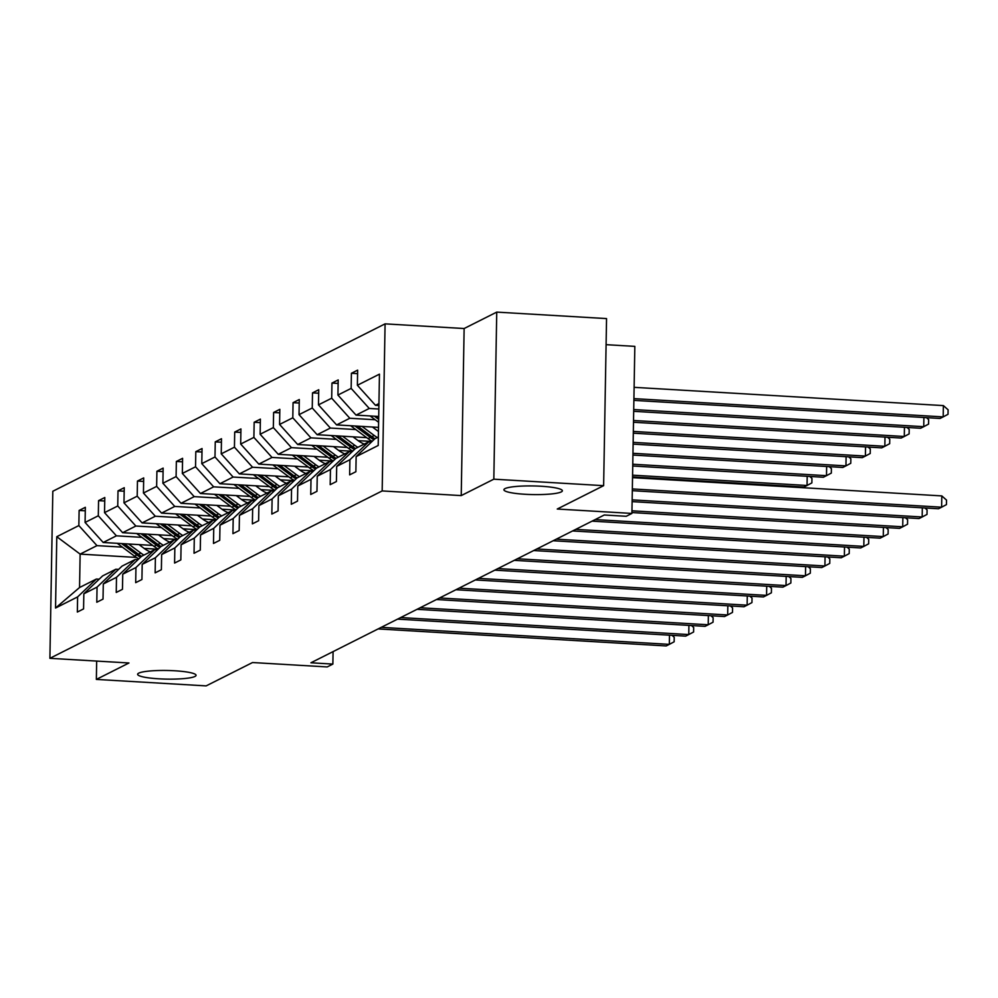 <?xml version="1.0" encoding="UTF-8"?>
<svg xmlns="http://www.w3.org/2000/svg" width="998" height="998" viewBox="0 0 998 998"><rect width="100%" height="100%" fill="white"/><g stroke="black" fill="none" stroke-linecap="round" stroke-linejoin="round"><path stroke-width="1.5" d="M174.812 670.781A29.229 4.316 1 0 1 196.057 675.309A29.229 4.316 1 0 1 158.857 678.815A29.229 4.316 1 0 1 137.624 674.286A29.229 4.316 1 0 1 174.812 670.781M541.116 486.251A29.229 4.316 1 0 1 562.361 490.779A29.229 4.316 1 0 1 525.16 494.284A29.229 4.316 1 0 1 503.915 489.756A29.229 4.316 1 0 1 541.116 486.251M496.742 312.112L464.132 328.529L461.226 495.594L493.823 479.177L496.742 312.112L606.547 318.587L603.628 485.664L557.246 509.03L631.909 513.434L634.828 346.368L606.085 344.672M493.823 479.177L603.628 485.664M96.669 661.075L96.357 679.413L206.149 685.888L252.531 662.535L327.194 666.938L332.87 664.082L333.083 651.607M385.078 323.863L52.819 491.253L49.9 658.318L382.172 490.929L385.078 323.863L464.132 328.529M158.096 549.237L144.161 548.413M122.38 547.129L96.968 545.632L80.127 554.115L56.786 536.699L78.854 525.572L79.116 510.452L85.292 510.814M136.364 557.433L80.127 554.115L79.553 587.523L96.382 579.04L99.139 579.202M96.968 545.632L78.854 525.572M141.841 537.336L116.417 535.826L103.193 542.488L85.08 522.441L85.341 507.308L79.116 510.452M85.08 522.441L98.303 515.779L98.565 500.647L104.74 501.021M161.289 527.53L135.865 526.033L122.642 532.695L104.528 512.635L104.802 497.515L98.565 500.647M104.528 512.635L117.752 505.986L118.013 490.854L124.189 491.216M180.738 517.737L155.314 516.24L142.103 522.89L123.977 502.842L124.251 487.71L118.013 490.854M123.977 502.842L137.2 496.181L137.462 481.061L143.637 481.423M200.186 507.945L174.762 506.435L161.551 513.097L143.438 493.037L143.7 477.917L137.462 481.061M143.438 493.037L156.649 486.388L156.911 471.256L163.086 471.617M219.635 498.139L194.211 496.642L181 503.291L162.886 483.244L163.148 468.112L156.911 471.256M162.886 483.244L176.097 476.582L176.359 461.463L182.534 461.825M239.083 488.346L213.659 486.837L200.448 493.499L182.335 473.451L182.597 458.319L176.359 461.463M182.335 473.451L195.546 466.79L195.808 451.657L201.983 452.019M258.532 478.541L233.108 477.044L219.897 483.706L201.783 463.646L202.045 448.526L195.808 451.657M201.783 463.646L214.994 456.984L215.256 441.865L221.431 442.226M277.98 468.748L252.556 467.239L239.345 473.9L221.232 453.853L221.494 438.721L215.256 441.865M221.232 453.853L234.443 447.191L234.705 432.059L240.88 432.433M297.429 458.943L272.017 457.446L258.794 464.107L240.68 444.048L240.942 428.928L234.705 432.059M240.68 444.048L253.891 437.398L254.166 422.266L260.328 422.628M316.877 449.15L291.466 447.653L278.242 454.302L260.129 434.255L260.391 419.123L254.166 422.266M260.129 434.255L273.34 427.593L273.614 412.473L279.777 412.835M336.326 439.357L310.914 437.848L297.691 444.509L279.577 424.449L279.839 409.33L273.614 412.473M279.577 424.449L292.801 417.8L293.063 402.668L299.238 403.03M355.787 429.552L330.363 428.055L317.139 434.704L299.026 414.657L299.288 399.524L293.063 402.668M299.026 414.657L312.249 407.995L312.511 392.875L318.686 393.237M375.236 419.759L349.811 418.249L336.6 424.911L318.474 404.864L318.749 389.731L312.511 392.875M318.474 404.864L331.698 398.202L331.96 383.07L338.135 383.444M378.841 409.018L369.26 408.456L356.049 415.118L337.923 395.058L338.197 379.939L331.96 383.07M337.923 395.058L351.146 388.397L351.408 373.277L357.583 373.639M378.928 403.579L375.498 405.313L357.384 385.265L357.646 370.133L351.408 373.277M357.384 385.265L379.452 374.15L378.205 445.482L356.136 456.61L355.874 471.73L349.637 474.873L349.899 459.741L336.688 466.403L336.413 481.535L330.188 484.666L330.45 469.547L317.239 476.196L316.965 491.328L310.74 494.472L311.002 479.339L297.778 486.001L297.516 501.121L291.291 504.264L291.553 489.145L278.33 495.794L278.068 510.926L271.83 514.07L272.105 498.938L258.881 505.599L258.619 520.719L252.382 523.863L252.656 508.731L239.433 515.392L239.171 530.524L232.933 533.656L233.195 518.536L219.984 525.197L219.722 540.317L213.485 543.461L213.747 528.329L200.536 534.99L200.274 550.123L194.036 553.254L194.298 538.134L181.087 544.783L180.825 559.915L174.588 563.059L174.85 547.927L161.639 554.589L161.377 569.708L155.139 572.852L155.401 557.732L142.19 564.381L141.928 579.514L135.691 582.657L135.953 567.525L122.742 574.187L122.467 589.307L116.242 592.45L116.504 577.318L103.293 583.98L103.019 599.112L96.794 602.243L97.055 587.123L83.832 593.785L83.57 608.905L77.345 612.048L77.607 596.916L55.539 608.032L56.786 536.699M631.909 513.434L626.233 516.29L604.277 514.993L310.914 662.784L332.87 664.082M83.832 593.785L102.619 575.908L115.83 569.247L118.6 569.409M115.83 569.247L97.055 587.123M152.719 545.419L103.193 542.488M177.544 539.444L163.61 538.621M116.417 535.826L98.303 515.779M103.293 583.98L122.068 566.103L135.279 559.454L138.048 559.616M135.279 559.454L116.504 577.318M172.167 535.614L122.642 532.695M196.993 529.639L183.058 528.815M135.865 526.033L117.752 505.986M122.742 574.187L141.516 556.31L154.727 549.649L157.497 549.811M154.727 549.649L135.953 567.525M191.616 525.821L142.103 522.89M216.441 519.846L202.507 519.022M155.314 516.24L137.2 496.181M142.19 564.381L160.965 546.505L174.176 539.856L176.945 540.018M174.176 539.856L155.401 557.732M211.077 516.016L161.551 513.097M235.89 510.053L221.968 509.23M174.762 506.435L156.649 486.388M161.639 554.589L180.413 536.712L193.624 530.05L196.394 530.212M193.624 530.05L174.85 547.927M230.526 506.223L181 503.291M255.338 500.248L241.416 499.424M194.211 496.642L176.097 476.582M181.087 544.783L199.862 526.907L213.073 520.257L215.842 520.42M213.073 520.257L194.298 538.134M249.974 496.418L200.448 493.499M274.799 490.455L260.865 489.631M213.659 486.837L195.546 466.79M200.536 534.99L219.311 517.114L232.534 510.452L235.291 510.614M232.534 510.452L213.747 528.329M269.423 486.625L219.897 483.706M294.248 480.649L280.313 479.826M233.108 477.044L214.994 456.984M219.984 525.197L238.759 507.321L251.983 500.659L254.739 500.821M251.983 500.659L233.195 518.536M288.871 476.832L239.345 473.9M313.696 470.856L299.762 470.033M252.556 467.239L234.443 447.191M239.433 515.392L258.208 497.515L271.431 490.866L274.188 491.028M271.431 490.866L252.656 508.731M308.32 467.027L258.794 464.107M333.145 461.051L319.21 460.228M272.017 457.446L253.891 437.398M258.881 505.599L277.656 487.723L290.88 481.061L293.637 481.223M290.88 481.061L272.105 498.938M327.768 457.234L278.242 454.302M352.593 451.258L338.659 450.435M291.466 447.653L273.34 427.593M278.33 495.794L297.117 477.917L310.328 471.268L313.085 471.43M310.328 471.268L291.553 489.145M347.217 447.428L297.691 444.509M372.042 441.465L358.107 440.642M310.914 437.848L292.801 417.8M297.778 486.001L316.566 468.124L329.777 461.463L332.546 461.625M329.777 461.463L311.002 479.339M366.665 437.635L317.139 434.704M378.454 430.887L377.556 430.837M330.363 428.055L312.249 407.995M317.239 476.196L336.014 458.332L349.225 451.67L351.995 451.832M349.225 451.67L330.45 469.547M378.516 427.381L336.6 424.911M349.811 418.249L331.698 398.202M336.688 466.403L355.463 448.526L368.674 441.865L371.443 442.027M368.674 441.865L349.899 459.741M378.704 416.453L356.049 415.118M369.26 408.456L351.146 388.397M356.136 456.61L374.911 438.733L378.354 436.999M461.226 495.594L382.172 490.929M96.357 679.413L128.954 662.984L49.9 658.318M378.903 405.512L375.498 405.313M96.382 579.04L77.607 596.916M55.539 608.032L79.553 587.523M632.333 488.933L941.613 507.196L938.494 508.768L632.308 490.679M632.532 477.643L941.813 495.906L941.613 507.196L946.441 504.614L946.528 500.098L941.813 495.906M633.88 400.373L940.066 418.461L943.185 416.89L943.384 405.6L634.117 387.336M943.384 405.6L948.1 409.791L948.025 414.307L943.185 416.89L633.917 398.626M632.146 499.873L922.164 516.989L919.046 518.561L632.121 501.62M924.897 507.957L927.08 509.903L926.992 514.419L922.164 516.989L922.327 507.807M631.959 510.801L902.716 526.794L899.597 528.366L631.921 512.56M905.448 517.762L907.619 519.696L907.544 524.212L902.716 526.794L902.878 517.613M370.096 415.941L378.604 422.266M374.412 416.203L378.654 419.347M378.691 417.501L377.144 416.366M633.693 411.313L920.618 428.254L923.736 426.682L633.718 409.554M926.468 417.651L928.651 419.584L928.577 424.1L923.736 426.682L923.899 417.501M350.647 425.747L368 438.621A34.93 33.258 63.3 0 0 372.204 441.303M362.012 426.408L374.225 435.477A34.93 33.258 63.3 0 0 377.306 437.523M372.429 427.032L377.444 430.762A28.992 27.607 63.3 0 0 378.442 431.46M354.964 425.996L370.37 437.423A34.93 33.258 63.3 0 0 373.876 439.719M374.936 438.721A34.93 33.258 -116.7 0 1 371.867 436.675L357.696 426.158M633.505 422.254L901.169 438.047L904.288 436.488L633.53 420.495M907.02 427.456L909.203 429.389L909.116 433.905L904.288 436.488L904.45 427.294M595.182 519.584L883.267 536.587L880.149 538.159L592.064 521.143M885.999 527.555L888.17 529.489L888.095 534.005L883.267 536.587L883.417 527.406M331.199 435.54L348.551 448.414A34.93 33.258 63.3 0 0 352.756 451.108M342.564 436.213L354.777 445.283A34.93 33.258 63.3 0 0 357.858 447.316M352.98 436.825L357.995 440.555A28.992 27.607 63.3 0 0 364.258 444.098M335.515 435.789L350.922 447.229A34.93 33.258 63.3 0 0 354.415 449.512M355.488 448.514A34.93 33.258 -116.7 0 1 352.406 446.468L338.247 435.951M633.306 433.182L881.721 447.853L884.839 446.281L633.343 431.435M887.571 437.249L889.754 439.182L889.667 443.698L884.839 446.281L885.001 437.099M575.721 529.377L863.806 546.393L860.7 547.952L572.615 530.948M866.551 537.361L868.722 539.294L868.647 543.81L863.806 546.393L863.969 537.198M311.75 445.333L329.103 458.219A34.93 33.258 63.3 0 0 333.307 460.901M323.115 446.006L335.328 455.076A34.93 33.258 63.3 0 0 338.409 457.121M333.519 446.617L338.547 450.348A28.992 27.607 63.3 0 0 344.809 453.89M316.067 445.595L331.461 457.022A34.93 33.258 63.3 0 0 334.966 459.317M336.039 458.307A34.93 33.258 -116.7 0 1 332.958 456.273L318.799 445.757M633.119 444.122L862.272 457.645L865.391 456.074L633.156 442.364M868.123 447.042L870.306 448.988L870.219 453.504L865.391 456.074L865.553 446.892M556.273 539.169L844.358 556.185L841.252 557.757L553.166 540.741M847.102 547.154L849.273 549.087L849.198 553.603L844.358 556.185L844.52 547.004M292.302 455.138L309.642 468.012A34.93 33.258 63.3 0 0 313.859 470.694M303.666 455.812L315.879 464.868A34.93 33.258 63.3 0 0 318.961 466.914M314.071 456.423L319.098 460.153A28.992 27.607 63.3 0 0 325.36 463.696M296.618 455.387L312.012 466.827A34.93 33.258 63.3 0 0 315.518 469.11M316.591 468.112A34.93 33.258 -116.7 0 1 313.509 466.066L299.35 455.55M632.932 455.051L842.823 467.451L845.942 465.879L632.957 453.304M848.674 456.847L850.857 458.781L850.77 463.297L845.942 465.879L846.104 456.697M536.824 548.975L824.909 565.978L821.791 567.55L533.705 550.547M827.654 556.946L829.825 558.892L829.75 563.408L824.909 565.978L825.072 556.797M272.853 464.931L290.193 477.817A34.93 33.258 63.3 0 0 294.41 480.5M284.218 465.604L296.431 474.674A34.93 33.258 63.3 0 0 299.512 476.72M294.622 466.216L299.649 469.946A28.992 27.607 63.3 0 0 305.912 473.489M277.17 465.193L292.564 476.62A34.93 33.258 63.3 0 0 296.069 478.915M297.142 477.905A34.93 33.258 -116.7 0 1 294.061 475.871L279.902 465.355M632.732 465.991L823.375 477.244L826.494 475.672L632.769 464.232M829.226 466.64L831.396 468.586L831.322 473.102L826.494 475.672L826.643 466.49M517.376 558.768L805.461 575.784L802.342 577.355L514.257 560.34M808.193 566.752L810.376 568.685L810.301 573.201L805.461 575.784L805.623 566.602M253.392 474.736L270.745 487.61A34.93 33.258 63.3 0 0 274.961 490.292M264.769 475.397L276.982 484.467A34.93 33.258 63.3 0 0 280.051 486.513M275.174 476.021L280.201 479.751A28.992 27.607 63.3 0 0 286.451 483.294M257.721 474.986L273.115 486.413A34.93 33.258 63.3 0 0 276.621 488.708M277.694 487.71A34.93 33.258 -116.7 0 1 274.612 485.664L260.453 475.148M632.545 476.919L803.926 487.049L807.045 485.477L632.582 475.173M809.777 476.445L811.948 478.379L811.873 482.895L807.045 485.477L807.195 476.296M497.927 568.573L786.012 585.577L782.894 587.148L494.808 570.145M788.744 576.545L790.927 578.491L790.853 583.007L786.012 585.577L786.175 576.395M233.944 484.529L251.296 497.403A34.93 33.258 63.3 0 0 255.513 500.098M245.321 485.203L257.534 494.272A34.93 33.258 63.3 0 0 260.603 496.305M255.725 485.814L260.752 489.544A28.992 27.607 63.3 0 0 267.002 493.087M238.273 484.791L253.667 496.218A34.93 33.258 63.3 0 0 257.172 498.513M258.245 497.503A34.93 33.258 -116.7 0 1 255.164 495.457L240.992 484.941M787.734 486.812L787.746 486.088M790.329 486.238L791.189 487.012M478.479 578.366L766.564 595.382L763.445 596.941L475.36 579.938M769.296 586.35L771.479 588.284L771.392 592.8L766.564 595.382L766.726 586.2M459.03 588.171L747.115 605.175L743.997 606.747L455.911 589.731M749.847 596.143L752.03 598.076L751.943 602.592L747.115 605.175L747.277 595.993M439.582 597.964L727.667 614.968L724.548 616.539L436.463 599.536M730.399 605.948L732.582 607.882L732.495 612.398L727.667 614.968L727.829 605.786M214.495 494.334L231.848 507.209A34.93 33.258 63.3 0 0 236.052 509.891M225.872 494.996L238.085 504.065A34.93 33.258 63.3 0 0 241.154 506.111M236.277 495.619L241.304 499.349A28.992 27.607 63.3 0 0 247.554 502.88M218.824 494.584L234.218 506.011A34.93 33.258 63.3 0 0 237.724 508.306M238.784 507.308A34.93 33.258 -116.7 0 1 235.715 505.262L221.544 494.746M195.047 504.127L212.399 517.001A34.93 33.258 63.3 0 0 216.603 519.696M206.424 504.801L218.637 513.87A34.93 33.258 63.3 0 0 221.706 515.904M216.828 505.412L221.855 509.142A28.992 27.607 63.3 0 0 228.105 512.685M199.363 504.377L214.77 515.816A34.93 33.258 63.3 0 0 218.275 518.099M219.335 517.101A34.93 33.258 -116.7 0 1 216.267 515.055L202.095 504.539M175.598 513.92L192.951 526.807A34.93 33.258 63.3 0 0 197.155 529.489M186.963 514.594L199.188 523.663A34.93 33.258 63.3 0 0 202.257 525.709M197.379 515.205L202.407 518.935A28.992 27.607 63.3 0 0 208.657 522.478M179.914 514.182L195.321 525.609A34.93 33.258 63.3 0 0 198.827 527.905M199.887 526.894A34.93 33.258 -116.7 0 1 196.818 524.861L182.646 514.344M420.133 607.757L708.218 624.773L705.099 626.345L417.014 609.329M710.95 615.741L713.133 617.675L713.046 622.191L708.218 624.773L708.38 615.591M156.15 523.725L173.502 536.6A34.93 33.258 63.3 0 0 177.706 539.282M167.514 524.399L179.74 533.456A34.93 33.258 63.3 0 0 182.809 535.502M177.931 525.01L182.946 528.74A28.992 27.607 63.3 0 0 189.208 532.283M160.466 523.975L175.873 535.402A34.93 33.258 63.3 0 0 179.378 537.697M180.438 536.699A34.93 33.258 -116.7 0 1 177.37 534.654L163.198 524.137M400.685 617.562L688.77 634.566L685.651 636.138L397.566 619.134M691.502 625.534L693.672 627.48L693.598 631.996L688.77 634.566L688.919 625.384M136.701 533.518L154.054 546.405A34.93 33.258 63.3 0 0 158.258 549.087M148.066 534.192L160.279 543.261A34.93 33.258 63.3 0 0 163.36 545.307M158.482 534.803L163.497 538.533A28.992 27.607 63.3 0 0 169.76 542.076M141.017 533.78L156.424 545.207A34.93 33.258 63.3 0 0 159.929 547.503M160.99 546.492A34.93 33.258 -116.7 0 1 157.921 544.459L143.749 533.942M381.236 627.355L669.321 644.371L666.202 645.943L378.117 628.927M672.053 635.339L674.224 637.273L674.149 641.789L669.321 644.371L669.471 635.19M117.253 543.324L134.605 556.198A34.93 33.258 63.3 0 0 138.809 558.88M128.617 543.985L140.83 553.054A34.93 33.258 63.3 0 0 143.912 555.1M139.034 544.609L144.049 548.339A28.992 27.607 63.3 0 0 150.311 551.882M121.569 543.573L136.963 555A34.93 33.258 63.3 0 0 140.469 557.296M141.541 556.298A34.93 33.258 -116.7 0 1 138.46 554.252L124.301 543.735M370.37 437.423L368 438.621M374.225 435.477L371.867 436.675M350.922 447.229L348.551 448.414M354.777 445.283L352.406 446.468M331.461 457.022L329.103 458.219M335.328 455.076L332.958 456.273M312.012 466.827L309.642 468.012M315.879 464.868L313.509 466.066M292.564 476.62L290.193 477.817M296.431 474.674L294.061 475.871M273.115 486.413L270.745 487.61M276.982 484.467L274.612 485.664M253.667 496.218L251.296 497.403M257.534 494.272L255.164 495.457M234.218 506.011L231.848 507.209M238.085 504.065L235.715 505.262M214.77 515.816L212.399 517.001M218.637 513.87L216.267 515.055M195.321 525.609L192.951 526.807M199.188 523.663L196.818 524.861M175.873 535.402L173.502 536.6M179.74 533.456L177.37 534.654M156.424 545.207L154.054 546.405M160.279 543.261L157.921 544.459M136.963 555L134.605 556.198M140.83 553.054L138.46 554.252"/></g></svg>
